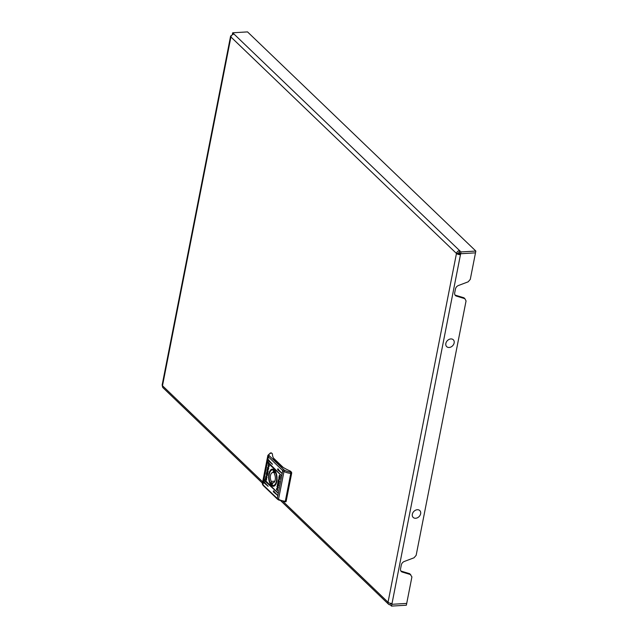 <?xml version="1.0" encoding="UTF-8"?>
<svg xmlns="http://www.w3.org/2000/svg" width="638" height="638" viewBox="0 0 638 638"><rect width="100%" height="100%" fill="white"/><g stroke="black" fill="none" stroke-linecap="round" stroke-linejoin="round"><path stroke-width="0.96" d="M400.871 570.978A4.011 3.094 133.8 0 0 401.358 571.177L409.803 573.745L411.917 576.896L406.709 603.412L391.868 604.306L406.709 603.412L406.358 605.215L391.509 606.1L391.868 604.306L390.879 603.357M390.95 603.365L391.868 604.298L392.043 603.404A3.007 1.228 -168.9 0 1 388.04 602.232A3.007 2.321 133.8 0 0 388.574 604.25A3.007 2.321 133.8 0 0 390.129 604.768L390.424 603.277M458.212 253.358L456.465 253.461A3.007 1.228 11.1 0 0 460.469 254.634L460.995 251.938L459.615 250.614L459.256 252.409A1.005 0.774 133.8 0 0 458.212 253.358A1.005 0.407 11.1 0 0 459.543 253.749L459.719 252.855L460.644 253.741L475.493 252.847L470.286 279.364L468.164 281.829L458.499 285.481A4.011 3.094 133.8 0 0 455.444 289.03L454.695 292.842A4.011 3.094 133.8 0 0 455.412 295.522A4.011 3.094 133.8 0 0 456.417 296.104L464.863 298.672L466.059 300.937L416.151 555.323L414.03 557.787L404.364 561.44A4.011 3.094 133.8 0 0 401.302 564.989L400.56 568.793A4.011 3.094 133.8 0 0 401.27 571.481A4.011 3.094 133.8 0 0 402.275 572.063L410.72 574.631M455.014 295.019A4.011 3.094 133.8 0 0 455.492 295.219L463.938 297.786L464.863 298.672M232.28 34.827L232.679 32.785L247.528 31.9L475.844 251.053L475.493 252.847L460.644 253.733L459.256 252.409M231.562 35.561A3.007 1.228 11.1 0 0 230.581 36.238A3.007 1.228 11.1 0 0 230.916 36.972A3.007 2.321 -46.2 0 1 234.066 34.117L232.679 32.785M262.417 483.157L163.025 387.752A3.007 2.321 -46.2 0 1 162.491 385.743A3.007 1.228 -168.9 0 1 162.156 385.001L230.581 36.238M390.129 604.768L391.509 606.1M459.543 253.749L460.469 254.634L392.043 603.404M234.066 34.117L459.615 250.614A3.007 2.321 133.8 0 0 456.465 253.461L230.916 36.972L162.491 385.743L262.665 481.889M460.995 251.938L475.844 251.053M454.073 341.043A4.769 3.676 -46.2 0 1 451.138 346.897A4.769 3.676 -46.2 0 1 445.922 345.373A4.769 3.676 -46.2 0 1 448.849 339.52A4.769 3.676 -46.2 0 1 454.073 341.043M420.562 511.828A4.769 3.676 -46.2 0 1 417.627 517.681A4.769 3.676 -46.2 0 1 412.411 516.158A4.769 3.676 -46.2 0 1 415.346 510.304A4.769 3.676 -46.2 0 1 420.562 511.828M281.924 473.324L277.745 468.842L277.69 469.791L281.924 473.324M281.486 475.573L267.848 462.008L267.793 462.965L281.486 475.573M277.61 495.351L273.423 490.861L273.367 491.81L277.61 495.351M268.151 486.276L263.972 481.786L263.909 482.735L268.151 486.276M278.048 493.102L264.411 479.537L264.355 480.494L278.048 493.102M272.474 464.249L268.287 459.767L268.231 460.716L272.474 464.249M268.901 473.914A8.581 4.195 -93.4 0 0 270.432 484.242A8.581 4.195 -93.4 0 0 275.624 484.641A8.581 4.195 -93.4 0 0 276.788 481.483A8.581 4.195 -93.4 0 0 274.779 470.469A8.581 4.195 -93.4 0 0 268.901 473.914M272.211 485.199A8.079 3.956 -93.4 0 0 273.766 485.733A8.079 3.956 -93.4 0 0 275.76 484.417M278.001 485.247L278.152 487.871L277.897 485.973L276.956 486.762L277.873 485.127L277.53 483.819L278.718 484.96L278.559 485.781L278.001 485.247L278.591 485.63M277.945 481.778L277.865 482.408C277.873 483.811 278.192 484.274 278.814 483.787L279.492 481.044L278.304 479.904L278.04 482.392C278.048 483.795 278.367 484.258 278.989 483.779M279.428 477.647L279.045 479.593L279.428 477.647M279.524 477.415L279.013 479.84L278.87 478.261L279.667 477.407M268.311 467.295L269.252 465.596L268.104 468.188L268.247 464.456L268.59 467.351M268.367 468.316L268.423 464.44M266.229 477.766L266.596 475.637L266.229 477.766M266.381 477.631L266.684 476.068L266.381 477.631M266.373 478.165L266.883 475.741L266.501 480.063L265.312 478.923L266.046 475.916L265.512 478.476L266.509 479.433L266.437 478.165M267.753 473.611L267.832 472.989C267.824 471.586 267.505 471.123 266.883 471.602L266.206 474.345L267.394 475.485L267.753 473.611M267.242 471.346L266.381 474.337L267.426 475.334M266.174 477.974L266.684 475.549L266.828 477.128L266.237 477.974M266.261 477.75L266.652 475.796L266.261 477.75M267.139 469.608L267.697 470.15L267.545 467.518L267.8 469.424L268.742 468.627L267.824 470.262L268.159 471.57L266.971 470.429L267.139 469.608M279.324 477.224L278.814 479.648L279.372 475.206L280.385 476.466L279.819 479.353L280.186 476.913L279.189 475.956L278.918 477.312L279.468 477.208M279.253 475.956L279.372 475.206M279.237 477.926L279.013 479.329L279.332 477.918M279.061 479.664L279.468 477.631L279.061 479.664L279.659 478.843M277.53 490.75L277.562 488.086L276.437 489.801L277.594 487.201L277.45 490.941L277.283 488.03M272.442 453.889L271.517 453.004L270.01 453.514L270.823 453.044A8.414 3.437 11.1 0 0 269.037 455.237A4.011 1.635 11.1 0 0 269.475 455.947L283.79 469.68A4.011 1.635 11.1 0 0 284.779 470.35A8.414 3.437 11.1 0 0 290.657 472.088L291.351 472.04L290.434 471.155A40.665 16.596 -168.9 0 1 272.442 453.889M273.415 458.036L283.168 467.391M291.351 472.04A1.005 0.494 86.6 0 1 291.638 473.388L290.761 473.436L290.657 472.088M284.835 501.747L286.167 501.253L291.638 473.388M286.167 501.253A1.005 0.494 86.6 0 1 285.768 501.811L278.686 500.009A1.005 0.518 116.9 0 1 278.511 499.339L283.982 471.474A5.016 2.05 -168.9 0 1 282.738 470.629L268.431 456.896A5.016 2.05 -168.9 0 1 267.872 456.01A9.418 3.844 -168.9 0 1 267.872 455.365L262.401 483.229A9.418 3.844 11.1 0 0 262.409 483.875L267.872 456.01A1.005 0.901 -11.2 0 1 269.037 455.237M271.062 453.036A1.005 0.494 86.6 0 1 271.286 452.9A1.005 0.494 86.6 0 1 271.517 453.004M262.401 483.229L262.409 484.202A1.005 0.901 168.8 0 1 262.409 483.875A5.016 2.05 11.1 0 0 262.96 484.76L277.267 498.493A5.016 2.05 11.1 0 0 278.511 499.339A9.418 3.844 11.1 0 0 285.298 501.301L290.761 473.436A9.418 3.844 -168.9 0 1 283.982 471.474A1.005 0.518 -63.1 0 1 284.779 470.35M274.938 470.677A8.079 3.956 -93.4 0 0 272.801 469.608A8.079 3.956 -93.4 0 0 271.317 470.326M272.458 464.32L268.67 460.692L268.965 459.99M278.032 493.174L264.786 480.462L265.081 479.768M268.135 486.347L264.347 482.711L264.642 482.017M277.586 495.423L273.806 491.786L274.101 491.093M281.47 475.645L268.231 462.933L268.526 462.239M281.908 473.396L278.128 469.767L278.415 469.066M267.593 474.465L266.54 473.635L267.474 472.359L266.907 472.702L267.474 472.359L267.625 474.281M266.74 472.71L267.298 472.367L267.418 474.473M266.469 480.143L265.56 478.524M266.548 478.157L267.075 477.192M266.437 478.053L266.875 477.001M266.445 476.586L266.828 475.788M266.293 476.434L266.772 475.629M267.426 468.14L267.697 470.15M268.71 468.794L267.8 469.424M268.191 471.418L266.971 470.429M267.147 470.421L267.282 469.751M268.486 467.287L269.188 466.53M280.313 476.857L279.189 475.956M278.87 477.878L278.981 477.304M278.87 478.261L279.572 477.288M279.197 479.433L279.508 478.691M278.248 481.1L278.12 481.77M278.447 480.047L278.28 480.916L279.157 481.762L278.399 483.022L278.28 480.916L279.332 481.746L278.399 483.022M278.256 487.336L277.897 485.973M277.163 486.595L277.155 485.757M277.331 485.749L277.873 485.127M278.048 485.119L277.37 484.649M277.546 484.641L277.682 483.963M276.557 488.692L277.769 487.193M274.037 471.626A6.771 3.318 -93.4 0 0 273.319 471.115L273.016 472.646A5.12 2.504 -93.4 0 0 272.546 472.591A5.12 2.504 -93.4 0 0 270.424 475.876A5.12 2.504 -93.4 0 0 271.294 481.411L270.998 482.95A6.771 3.318 -93.4 0 0 272.378 484.274L272.681 482.743A5.12 2.504 -93.4 0 0 273.152 482.806A5.12 2.504 -93.4 0 0 275.273 479.513A5.12 2.504 -93.4 0 0 274.404 473.978L274.699 472.447A6.771 3.318 -93.4 0 0 274.037 471.626M271.485 484.665A7.776 3.804 86.6 0 1 269.053 476.044A7.776 3.804 86.6 0 1 272.386 469.935A7.776 3.804 86.6 0 1 274.212 470.732A7.776 3.804 86.6 0 1 276.645 479.345A7.776 3.804 86.6 0 1 273.311 485.454A7.776 3.804 86.6 0 1 271.485 484.665M274.683 472.551L273.016 472.646M274.834 481.204L271.294 481.411M273.614 482.687L272.681 482.743M272.657 482.846L270.998 482.95M283.136 501.54L388.04 602.232L456.465 253.461M456.417 296.104L455.492 295.219M402.275 572.063L401.358 571.177M269.475 455.947A1.005 0.774 -46.2 0 0 268.431 456.896L262.96 484.76A1.005 0.774 133.8 0 0 263.135 485.43L277.45 499.171A1.005 0.774 133.8 0 1 277.267 498.493L282.738 470.629A1.005 0.774 -46.2 0 1 283.79 469.68M268.67 460.692L268.231 460.716M264.786 480.462L264.355 480.494M264.347 482.711L263.909 482.735M273.806 491.786L273.367 491.81M268.231 462.933L267.793 462.965M278.128 469.767L277.69 469.791M388.574 604.25L280.951 500.95M271.286 452.9L270.504 452.948M270.392 452.972L267.872 455.365M262.409 484.202L263.135 485.43M277.45 499.171L278.686 500.009M272.386 469.935L273.885 469.847M273.311 485.454L274.819 485.366"/></g></svg>
